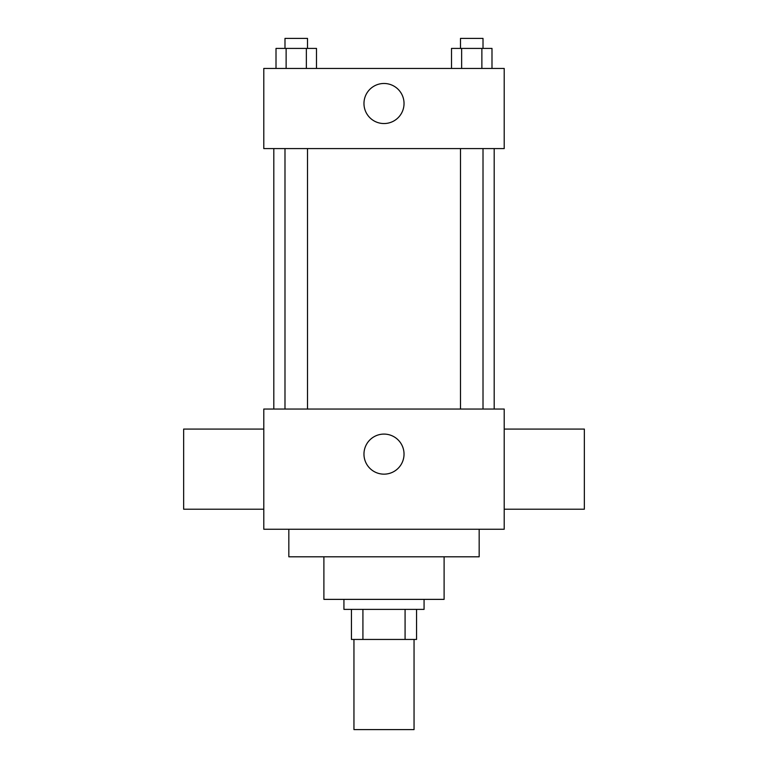<?xml version="1.0" encoding="UTF-8"?>
<svg xmlns="http://www.w3.org/2000/svg" width="768" height="768" viewBox="0 0 768 768"><rect width="100%" height="100%" fill="white"/><g stroke="black" fill="none" stroke-linecap="round" stroke-linejoin="round"><path stroke-width="1.15" d="M353.952 639.446L353.952 729.6L414.048 729.6L414.048 639.446M405.082 609.389L405.082 639.446L351.446 639.446L351.446 609.389M405.082 639.446L416.554 639.446L416.554 609.389L416.554 639.446M424.07 599.376L424.07 609.389L343.93 609.389L343.93 599.376M362.918 609.389L362.918 639.446M444.106 556.8L444.106 599.376L323.894 599.376L323.894 556.8M479.165 529.248L479.165 556.8L288.835 556.8L288.835 529.248M504.211 529.248L263.789 529.248L263.789 409.046L504.211 409.046L504.211 529.248M363.965 454.118A20.035 20.035 0 0 1 394.013 436.771A20.035 20.035 0 0 1 394.013 471.475A20.035 20.035 0 0 1 363.965 454.118M504.211 429.082L584.352 429.082L584.352 509.213L504.211 509.213M263.789 509.213L183.648 509.213L183.648 429.082L263.789 429.082M504.211 148.589L263.789 148.589L263.789 68.448L504.211 68.448L504.211 148.589M404.035 103.517A20.035 20.035 0 0 1 373.987 120.864A20.035 20.035 0 0 1 373.987 86.16A20.035 20.035 0 0 1 404.035 103.517M491.99 68.448L491.99 48.413L451.507 48.413L451.507 68.448M481.872 48.413L481.872 68.448M461.635 48.413L461.635 68.448M460.493 48.413L460.493 38.4L483.014 38.4L483.014 48.413M316.493 68.448L316.493 48.413L276.01 48.413L276.01 68.448M306.365 48.413L306.365 68.448M286.128 48.413L286.128 68.448M284.986 48.413L284.986 38.4L307.507 38.4L307.507 48.413M273.811 148.589L273.811 409.046M494.189 148.589L494.189 409.046M483.014 409.046L483.014 148.589M460.493 409.046L460.493 148.589M284.986 148.589L284.986 409.046M307.507 148.589L307.507 409.046"/></g></svg>

